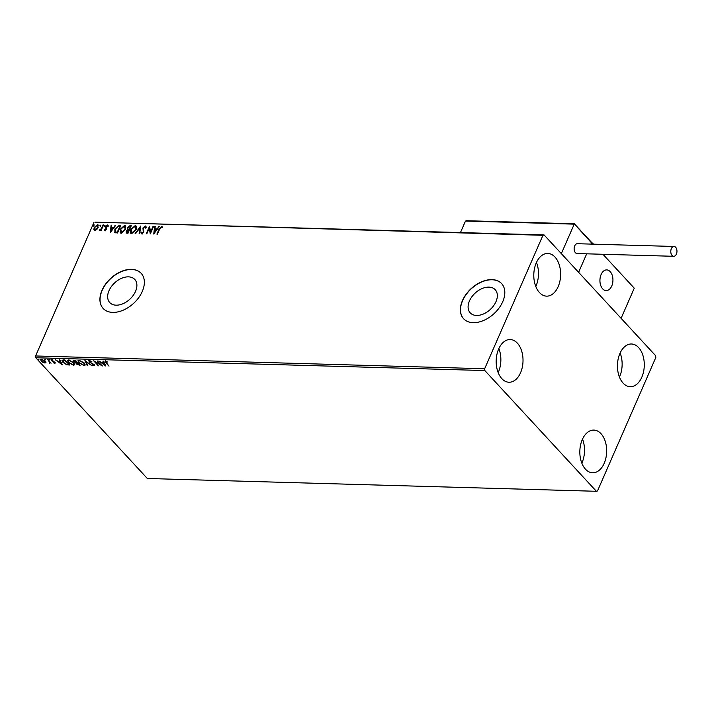 <?xml version="1.0" encoding="UTF-8"?>
<svg xmlns="http://www.w3.org/2000/svg" width="712" height="712" viewBox="0 0 712 712"><rect width="100%" height="100%" fill="white"/><g stroke="black" fill="none" stroke-linecap="round" stroke-linejoin="round"><path stroke-width="1.07" d="M109.025 290.638A17.035 11.152 -42.7 0 0 109.764 302.573A17.035 11.152 -42.7 0 0 123.06 303.686A17.035 11.152 -42.7 0 0 135.52 291.395A17.035 11.152 -42.7 0 0 134.79 279.46A17.035 11.152 -42.7 0 0 121.494 278.348A17.035 11.152 -42.7 0 0 109.025 290.638M469.466 300.909A17.035 11.152 -42.7 0 0 470.205 312.844A17.035 11.152 -42.7 0 0 483.501 313.956A17.035 11.152 -42.7 0 0 495.97 301.666A17.035 11.152 -42.7 0 0 495.232 289.731A17.035 11.152 -42.7 0 0 481.935 288.618A17.035 11.152 -42.7 0 0 469.466 300.909M462.453 300.571A25.89 16.954 -42.7 0 0 463.565 318.709A25.89 16.954 -42.7 0 0 483.777 320.4A25.89 16.954 -42.7 0 0 502.725 301.719A25.89 16.954 -42.7 0 0 501.604 283.572A25.89 16.954 -42.7 0 0 481.392 281.881A25.89 16.954 -42.7 0 0 462.453 300.571M501.666 283.652A25.89 16.954 -42.7 0 0 481.463 282.059A25.89 16.954 -42.7 0 0 462.577 300.713A25.89 16.954 -42.7 0 0 463.637 318.78M102.003 290.3A25.89 16.954 -42.7 0 0 103.124 308.438A25.89 16.954 -42.7 0 0 123.327 310.129A25.89 16.954 -42.7 0 0 142.275 291.448A25.89 16.954 -42.7 0 0 141.154 273.301A25.89 16.954 -42.7 0 0 120.951 271.61A25.89 16.954 -42.7 0 0 102.003 290.3M141.225 273.372A25.89 16.954 -42.7 0 0 121.022 271.788A25.89 16.954 -42.7 0 0 102.136 290.443A25.89 16.954 -42.7 0 0 103.196 308.51M641.815 377.209A21.36 13.412 -88.4 0 1 630.254 386.696A21.36 13.412 -88.4 0 1 618.799 375.251A21.36 13.412 -88.4 0 1 619.912 353.49A21.36 13.412 -88.4 0 1 631.473 343.994A21.36 13.412 -88.4 0 1 642.927 355.448A21.36 13.412 -88.4 0 1 641.815 377.209M620.134 352.992A21.36 13.412 -88.4 0 1 619.671 376.577A21.36 13.412 -88.4 0 1 619.449 377.066M520.552 372.75A21.36 13.412 -88.4 0 1 508.991 382.237A21.36 13.412 -88.4 0 1 497.537 370.792A21.36 13.412 -88.4 0 1 498.64 349.031A21.36 13.412 -88.4 0 1 510.201 339.544A21.36 13.412 -88.4 0 1 521.656 350.989A21.36 13.412 -88.4 0 1 520.552 372.75M498.863 348.542A21.36 13.412 -88.4 0 1 498.4 372.118A21.36 13.412 -88.4 0 1 498.178 372.616M558.163 286.651A21.36 13.412 -88.4 0 1 546.602 296.147A21.36 13.412 -88.4 0 1 535.148 284.693A21.36 13.412 -88.4 0 1 536.252 262.933A21.36 13.412 -88.4 0 1 547.822 253.445A21.36 13.412 -88.4 0 1 559.267 264.891A21.36 13.412 -88.4 0 1 558.163 286.651M536.474 262.443A21.36 13.412 -88.4 0 1 536.011 286.019A21.36 13.412 -88.4 0 1 535.789 286.518M604.203 463.298A21.36 13.412 -88.4 0 1 592.642 472.795A21.36 13.412 -88.4 0 1 581.188 461.34A21.36 13.412 -88.4 0 1 582.291 439.589A21.36 13.412 -88.4 0 1 593.852 430.093A21.36 13.412 -88.4 0 1 605.307 441.547A21.36 13.412 -88.4 0 1 604.203 463.298M582.514 439.09A21.36 13.412 -88.4 0 1 582.051 462.675A21.36 13.412 -88.4 0 1 581.829 463.165M45.906 362.497L45.007 363.058L42.987 362.417L41.252 361.091L40.629 359.596L41.492 359.257L45.23 361.207L45.862 362.711M47.695 359.498L51.086 363.173L50.045 362.613L49.137 363.058L49.377 361.972L47.695 359.498M50.214 362.23L49.662 363.191L49.324 362.622M49.333 362.746L49.475 361.429M55.367 362.88L54.904 363.343L53.373 362.791L54.521 362.408L51.326 360.566L51.486 359.542L53.062 360.067L51.967 359.996L51.851 360.566L55.047 362.408L54.904 363.343L55.047 362.408M54.459 362.889L54.673 362.061M50.979 359.747L51.486 359.542M52.118 359.649L51.851 360.566M63.315 359.943L64.952 359.987L69.598 365.016L66.688 364.758L62.879 362.319L61.953 360.343L63.315 359.943M75.436 360.281L80.082 365.318L76.309 363.992L75.979 362.942L73.683 361.625L74.021 360.245L75.436 360.281M75.899 363.058L76.131 362.604M73.22 360.53L74.021 360.245M84.924 360.557L91.83 365.648L86.001 361.767L87.807 365.532L87.22 365.523L84.924 360.557M97.206 360.904L102.394 365.95L95.408 362.097L98.336 365.834L93.681 360.806L100.668 364.651L97.206 360.904M106.177 361.135L106.444 362.808L108.998 366.137L105.857 362.746L105.518 361.02L107.468 362.016L105.696 361.66L106.079 361.109M104.922 361.242L105.518 361.02M484.836 370.552L596.38 491.289L597.51 490.933L655.814 357.477L655.619 355.688L544.084 234.951L542.944 235.307L484.649 368.754L484.836 370.552L35.796 357.753L147.331 478.491L596.38 491.289M105.83 366.048L98.835 360.948L101.638 362.604L103.623 362.657L102.857 361.064L103.445 361.082L105.83 366.048M89.267 360.557L91.875 361.696L89.783 361.073L89.587 361.892L94.296 364.704L94.118 365.843L91.973 364.953L93.646 365.327L93.77 364.713L89.044 361.874L89.267 360.557L88.626 360.824M89.961 360.681L89.587 361.892M94.687 365.603L93.779 365.318M93.646 365.327L93.922 364.357M84.239 362.96L85.155 365.069L84.025 365.55L78.845 362.835L77.955 360.735L79.103 360.263L84.239 362.96M73.763 362.666L74.671 364.775L73.55 365.256L68.361 362.533L67.48 360.432L68.619 359.969L73.763 362.666M62.282 364.811L55.287 359.711L58.09 361.358L60.066 361.42L59.301 359.827L59.888 359.845L62.282 364.811M49.742 359.898L48.834 359.872L49.813 359.987M45.577 359.783L44.678 359.756L45.657 359.872M38.804 359.587L37.905 359.56L38.875 359.676M542.944 235.307L95.034 222.153L544.084 234.951M94.322 230.207L94.474 227.76L97.428 224.689L98.185 227.582L96.805 229.522L94.945 230.394L93.877 229.442L94.206 227.466L97.428 224.689L98.22 225.01M94.945 230.394L94.144 229.727M103.534 224.965L101.131 230.465L100.588 230.457L100.944 229.647L99.271 230.323L101.273 228.685L102.991 224.947L103.534 224.965M104.842 230.67L104.139 229.86L105.954 229.273L105.59 226.532L107.432 224.974L108.224 225.757L107.69 226.256L107.201 225.66L106.15 226.523L106.506 229.255L104.842 230.67L104.139 229.86L104.797 229.798M104.664 229.398L105.367 230.287L105.954 229.273M106.221 229.558L105.857 226.825L107.432 224.974L108.224 225.757M107.69 226.256L107.201 225.66M114.872 232.637L114.855 229.006L119.153 225.41L120.791 225.455L117.498 232.993L114.676 232.468M126.985 233.26L126.175 231.347L127.537 229.762L127.27 227.804L129.869 225.713L131.275 225.757L127.982 233.287L126.14 233.002M126.282 233.118L126.442 231.631L127.804 230.047L127.279 229.549M140.762 226.024L139.73 233.625L139.143 233.607L139.926 227.84L135.707 233.509L135.12 233.492L140.762 226.024M153.053 226.371L153.596 226.389L150.303 233.928L149.235 228.205L146.779 233.821L146.236 233.812L149.529 226.274L150.597 231.978L153.053 226.371L153.472 226.665M159.63 229.113L157.441 234.123L156.898 234.115L159.123 229.024L161.562 226.425L162.514 227.333L161.98 227.902L161.232 227.199L159.63 229.113M157.281 234.123L159.381 229.308L161.562 226.425L162.514 227.333M161.98 227.902L161.535 227.315M93.904 222.509L35.6 355.964L484.649 368.754M153.73 234.025L154.673 226.425L155.269 226.443L154.94 228.872L156.916 228.926L159.283 226.55L153.73 234.025M141.644 232.112L142.427 233.394L141.91 232.397L142.427 233.394L143.557 232.459L143.201 228.24L145.319 225.962L146.183 227.653L145.577 228.018L145.017 226.736L143.477 227.982L143.842 232.157L141.821 233.874L141.012 232.566L141.644 232.112L142.16 233.109L143.29 232.174L142.934 227.956L145.319 225.962L145.898 226.202M145.47 227.057L145.017 226.736M141.821 233.874L141.314 233.661M136.152 229.673L131.729 233.589L130.661 233.162L130.714 229.558L135.147 225.668L136.188 226.096L136.152 229.673M125.668 229.371L121.245 233.296L120.177 232.86L120.23 229.255L124.662 225.375L125.704 225.793L125.668 229.371M110.182 232.78L111.125 225.179L111.713 225.197L111.384 227.635L113.359 227.689L115.736 225.312L110.182 232.78M105.02 225.544L104.29 226.158L104.112 225.517L105.091 225.179L104.112 225.517L104.29 226.158M100.864 225.428L100.134 226.042L99.956 225.401L100.935 225.063M100.134 226.042L99.956 225.401L100.953 225.072M94.082 225.232L93.361 225.846L93.183 225.206L94.162 224.867L93.183 225.206L93.361 225.846M35.796 357.753L35.6 355.964M161.829 226.71L162.3 226.852M153.997 233.67L154.673 226.425M156.916 228.926L154.94 228.872M157.183 229.22L158.696 226.532M154.486 232.201L156.613 229.985L154.833 229.656L154.486 232.201L156.346 229.7M150.374 233.75L149.235 228.205M146.619 233.821L149.725 226.719M153.311 226.665L150.597 231.978M145.577 226.247L146.022 226.371M145.835 228.312L145.284 227.021M142.089 234.168L141.012 232.566M139.445 233.616L139.926 227.84M135.591 233.509L140.673 226.665M130.794 233.287L130.714 229.558M130.972 229.843L135.147 225.668M135.413 225.953L136.312 226.247M131.364 232.593L132.307 233.109L135.867 229.949L135.093 226.727M135.867 229.949L134.826 226.443L135.761 226.932M134.826 226.443L131.248 229.576L132.04 232.815L135.609 229.665M131.498 232.753L132.307 233.109M127.804 230.047L127.27 227.804M127.537 228.089L129.869 225.713M130.127 225.998L131.15 226.033M127.991 229.148L129.433 229.602L130.661 226.799L129.771 226.496L127.813 227.822L128.071 229.193L129.175 229.308L130.394 226.514M126.994 231.64L128.044 232.788L128.836 230.083L126.727 231.347L127.777 232.504L128.836 230.083M126.95 232.593L127.484 232.771L126.95 232.593M120.319 232.993L120.23 229.255M120.497 229.54L124.662 225.375M124.929 225.66L125.828 225.953M120.88 232.29L121.823 232.806L125.392 229.647L124.609 226.434M125.392 229.647L124.342 226.14L125.276 226.639M124.342 226.14L120.773 229.273L121.556 232.521L125.125 229.362M121.013 232.459L121.823 232.806M115.139 232.931L115.113 229.291L119.153 225.41M119.42 225.695L120.675 225.731M115.397 231.881L117.56 232.486L120.177 226.505L117.8 226.345L115.389 229.024L115.478 231.934L117.293 232.201L119.91 226.211M110.44 232.432L111.125 225.179M113.359 227.689L111.384 227.635M113.626 227.973L115.139 225.295M110.93 230.964L113.057 228.739L111.277 228.41L110.93 230.964L112.799 228.454M105.109 230.964L104.406 230.145M104.931 229.682L105.367 230.287L104.931 229.682M107.699 225.268L108.482 226.042M107.957 226.541L107.459 225.944L107.957 226.541M104.557 226.443L104.379 225.802M100.971 230.465L100.944 229.647M99.618 230.519L99.787 229.745M101.273 228.685L100.534 230.065M101.54 228.97L102.991 224.947M100.401 226.327L100.223 225.686M97.695 224.983L98.336 225.17M94.865 229.62L95.506 230.003L97.909 227.849L97.402 225.66M97.909 227.849L97.135 225.366L97.802 225.766M97.135 225.366L94.749 227.484L95.239 229.718L97.642 227.564M94.981 229.78L95.506 230.003M93.628 226.131L93.45 225.49M106.044 362.31L105.705 360.583M105.456 365.265L104.717 364.722M102.394 363.013L101.852 362.604M103.258 361.082L103.623 362.657M104.664 364.838L104.05 362.737L102.35 363.12L104.664 364.838L103.863 363.165L102.35 363.12M101.487 364.971L100.712 364.535M95.426 362.061L94.776 361.349M89.979 360.637L89.774 361.465L89.979 360.637M93.842 364.891L93.957 364.277L93.842 364.891M89.231 361.438L89.463 360.121M87.407 365.087L85.395 360.904M85.209 364.829L84.025 365.55M84.212 365.123L83.482 365.034M78.952 362.319L78.08 360.548M79.815 360.352L78.792 360.993M84.488 364.393L84.319 363.049M79.388 362.853L83.526 365.034L84.434 364.633L83.704 362.951L79.593 360.779L78.649 361.189L79.388 362.853M79.664 364.864L78.507 364.767L79.059 364.784L77.572 363.173L76.843 364.001L78.498 364.767M76.496 363.565L76.166 362.515M73.87 361.198L73.38 360.361M75.499 360.352L74.226 361.643L77.092 362.657L75.365 360.788L74.226 361.643M77.697 362.737L76.843 364.001M74.733 364.535L73.55 365.256M73.736 364.829L72.998 364.74M68.477 362.016L67.604 360.245M69.331 360.05L68.308 360.69M74.004 364.099L73.834 362.746M68.904 362.55L73.042 364.74L73.959 364.33L73.22 362.648L69.117 360.486L68.165 360.886L68.904 362.55M69.189 364.571L66.875 364.33M62.968 361.776L62.095 360.147M65.014 360.058L62.843 360.628M68.752 364.099L64.89 360.486L62.879 360.379M63.163 360.13L63.421 362.328L66.536 364.286L68.583 364.482M61.899 364.028L61.161 363.485M58.847 361.767L58.295 361.367M59.701 359.836L60.066 361.42M61.116 363.592L60.502 361.5L58.793 361.883L61.116 363.592L60.315 361.927L58.793 361.883M54.646 362.461L54.708 361.981L54.646 362.461M52.216 360.708L51.513 360.138L51.326 360.566M51.513 360.138L51.673 359.106M52.154 359.56L52.038 360.138L52.154 359.56M49.858 359.872L49.021 359.444M50.232 362.185L49.849 362.764M49.52 362.31L49.564 361.545L49.52 362.31M45.702 359.756L44.865 359.32M46.093 362.061L45.007 363.058M41.438 360.664L40.771 359.409M41.857 359.284L41.456 359.791M45.212 362.097L44.589 362.613L44.678 361.189L41.91 359.702L41.287 359.96L41.474 359.533M44.776 362.177L44.865 360.753M42.07 359.329L41.786 361.1L44.589 362.613M38.929 359.56L38.092 359.133M611.741 286.002A10.36 6.506 -88.4 0 1 606.135 290.603A10.36 6.506 -88.4 0 1 600.59 285.049A10.36 6.506 -88.4 0 1 601.124 274.503A10.36 6.506 -88.4 0 1 606.731 269.901A10.36 6.506 -88.4 0 1 612.284 275.455A10.36 6.506 -88.4 0 1 611.741 286.002M593.612 244.172L591.343 242.178M602.948 254.282L634.259 288.182L621.095 318.317L578.607 272.322L586.688 253.819L578.607 272.322L561.341 253.632L574.228 224.147L465.488 221.049L460.459 232.566M591.77 242.187L590.933 244.1L591.485 242.828L574.308 223.915M609.241 270.791A10.36 6.506 91.6 0 0 606.731 269.901A10.36 6.506 91.6 0 0 600.118 278.009A10.36 6.506 91.6 0 0 603.625 289.713A10.36 6.506 91.6 0 0 606.135 290.603A10.36 6.506 91.6 0 0 612.747 282.486A10.36 6.506 91.6 0 0 609.241 270.791M466.778 220.853L465.488 221.049L466.778 220.853M590.773 241.742L591.485 242.828L590.773 241.742M676.4 254.113A4.922 3.088 91.6 0 0 676.658 249.102A4.922 3.088 91.6 0 0 674.015 246.468A4.922 3.088 91.6 0 0 671.354 248.648A4.922 3.088 91.6 0 0 671.096 253.659A4.922 3.088 91.6 0 0 673.739 256.302A4.922 3.088 91.6 0 0 676.4 254.113M674.015 246.468L577.361 243.709A4.922 3.088 91.6 0 0 574.7 245.898A4.922 3.088 91.6 0 0 574.442 250.909A4.922 3.088 91.6 0 0 577.085 253.543L673.739 256.302M591.28 242.098L574.37 223.79L466.191 220.711"/></g></svg>
